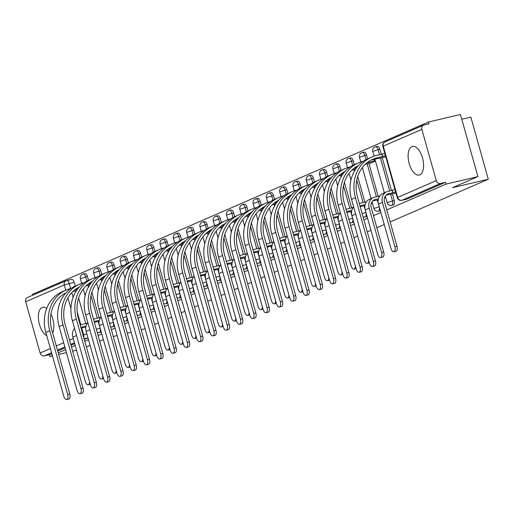 <?xml version="1.0" encoding="UTF-8"?>
<svg xmlns="http://www.w3.org/2000/svg" width="514" height="514" viewBox="0 0 514 514"><rect width="100%" height="100%" fill="white"/><g stroke="black" fill="none" stroke-linecap="round" stroke-linejoin="round"><path stroke-width="0.77" d="M411.881 146.612A14.72 7.157 -103.2 0 0 409.041 163.009A14.72 7.157 -103.2 0 0 419.225 175.062A14.72 7.157 -103.2 0 0 419.822 174.863A14.72 7.157 -103.2 0 0 422.662 158.473A14.72 7.157 -103.2 0 0 412.479 146.413A14.72 7.157 -103.2 0 0 411.881 146.612M46.697 308.426A14.72 7.157 -103.2 0 0 42.739 307.308A14.72 7.157 -103.2 0 0 42.135 307.507A14.72 7.157 -103.2 0 0 38.736 321.256A14.72 7.157 -103.2 0 0 46.742 335.591M393.268 204.964A3.771 1.838 -103.2 0 0 393.422 204.945A3.771 1.838 -103.2 0 0 393.576 204.893A3.771 1.838 -103.2 0 0 394.264 200.531L392.497 200.942A3.771 1.838 76.8 0 1 391.816 205.304A3.771 1.838 76.8 0 1 391.662 205.356L393.422 204.945M379.974 210.746A3.771 1.838 -103.2 0 0 380.135 210.727A3.771 1.838 -103.2 0 0 380.289 210.676A3.771 1.838 -103.2 0 0 380.354 210.644M366.681 216.535A3.771 1.838 -103.2 0 0 366.842 216.51A3.771 1.838 -103.2 0 0 366.996 216.458A3.771 1.838 -103.2 0 0 367.06 216.426M353.394 222.318A3.771 1.838 -103.2 0 0 353.555 222.292A3.771 1.838 -103.2 0 0 353.709 222.241A3.771 1.838 -103.2 0 0 353.773 222.209M340.101 228.1A3.771 1.838 -103.2 0 0 340.262 228.075A3.771 1.838 -103.2 0 0 340.416 228.023A3.771 1.838 -103.2 0 0 340.48 227.991M326.814 233.883A3.771 1.838 -103.2 0 0 326.975 233.857A3.771 1.838 -103.2 0 0 327.129 233.806A3.771 1.838 -103.2 0 0 327.193 233.78M313.521 239.665A3.771 1.838 -103.2 0 0 313.681 239.64A3.771 1.838 -103.2 0 0 313.836 239.588A3.771 1.838 -103.2 0 0 313.9 239.563M300.234 245.448A3.771 1.838 -103.2 0 0 300.394 245.429A3.771 1.838 -103.2 0 0 300.549 245.377A3.771 1.838 -103.2 0 0 300.613 245.345M286.94 251.23A3.771 1.838 -103.2 0 0 287.101 251.211A3.771 1.838 -103.2 0 0 287.255 251.16A3.771 1.838 -103.2 0 0 287.32 251.128M273.654 257.013A3.771 1.838 -103.2 0 0 273.814 256.994A3.771 1.838 -103.2 0 0 273.968 256.942A3.771 1.838 -103.2 0 0 274.033 256.91M260.36 262.795A3.771 1.838 -103.2 0 0 260.521 262.776A3.771 1.838 -103.2 0 0 260.675 262.725A3.771 1.838 -103.2 0 0 260.739 262.693M247.073 268.584A3.771 1.838 -103.2 0 0 247.234 268.559A3.771 1.838 -103.2 0 0 247.388 268.507A3.771 1.838 -103.2 0 0 247.446 268.475M233.78 274.367A3.771 1.838 -103.2 0 0 233.941 274.341A3.771 1.838 -103.2 0 0 234.095 274.29A3.771 1.838 -103.2 0 0 234.159 274.258M220.493 280.149A3.771 1.838 -103.2 0 0 220.654 280.124A3.771 1.838 -103.2 0 0 220.802 280.072A3.771 1.838 -103.2 0 0 220.866 280.046M207.2 285.932A3.771 1.838 -103.2 0 0 207.36 285.906A3.771 1.838 -103.2 0 0 207.515 285.855A3.771 1.838 -103.2 0 0 207.579 285.829M193.913 291.714A3.771 1.838 -103.2 0 0 194.067 291.695A3.771 1.838 -103.2 0 0 194.221 291.644A3.771 1.838 -103.2 0 0 194.286 291.611M180.62 297.497A3.771 1.838 -103.2 0 0 180.78 297.477A3.771 1.838 -103.2 0 0 180.934 297.426A3.771 1.838 -103.2 0 0 180.999 297.394M167.326 303.279A3.771 1.838 -103.2 0 0 167.487 303.26A3.771 1.838 -103.2 0 0 167.641 303.209A3.771 1.838 -103.2 0 0 167.705 303.176M154.039 309.062A3.771 1.838 -103.2 0 0 154.2 309.042A3.771 1.838 -103.2 0 0 154.354 308.991A3.771 1.838 -103.2 0 0 154.418 308.959M140.746 314.851A3.771 1.838 -103.2 0 0 140.907 314.825A3.771 1.838 -103.2 0 0 141.061 314.774A3.771 1.838 -103.2 0 0 141.125 314.741M127.459 320.633A3.771 1.838 -103.2 0 0 127.62 320.607A3.771 1.838 -103.2 0 0 127.774 320.556A3.771 1.838 -103.2 0 0 127.838 320.524M114.166 326.416A3.771 1.838 -103.2 0 0 114.326 326.39A3.771 1.838 -103.2 0 0 114.481 326.339A3.771 1.838 -103.2 0 0 114.545 326.313M100.879 332.198A3.771 1.838 -103.2 0 0 101.04 332.172A3.771 1.838 -103.2 0 0 101.194 332.121A3.771 1.838 -103.2 0 0 101.258 332.095M386.766 209.892L445.972 184.128L477.904 176.61L460.441 114.493L428.509 122.011L32.356 294.393L32.607 295.274M461.778 119.248L470.837 117.115L488.3 179.232L390.152 221.945M52.454 355.894L49.819 356.51L52.319 355.425M58.217 352.855L65.612 349.642M71.51 347.072L75.185 345.472M84.797 341.29L88.472 339.69M98.09 335.507L101.766 333.907M111.384 329.725L115.052 328.125M124.671 323.942L128.346 322.342M137.964 318.153L141.639 316.56M151.251 312.371L154.926 310.771M164.544 306.588L168.219 304.988M177.831 300.806L181.506 299.206M191.124 295.023L194.8 293.423M204.411 289.241L208.086 287.641M217.705 283.458L221.38 281.858M230.992 277.676L234.667 276.076M244.285 271.887L247.96 270.293M257.572 266.104L261.247 264.504M270.865 260.322L274.54 258.722M284.152 254.539L287.827 252.939M297.445 248.757L301.12 247.157M310.739 242.974L314.407 241.374M324.026 237.192L327.701 235.592M337.319 231.409L340.994 229.809M350.606 225.62L354.281 224.027M363.899 219.838L367.574 218.244M373.472 215.674L380.861 212.455M76.522 350.227L72.654 351.139M66.441 352.598L58.66 354.429M103.365 339.593L99.69 341.193M90.072 345.376L86.397 346.976M113.286 336.503L117.153 335.591M127.279 333.207L131.147 332.301M141.266 329.917L145.025 328.613M384.247 224.509L376.858 227.728M370.96 230.298L367.285 231.891M357.667 236.08L353.992 237.68M344.38 241.863L340.705 243.463M331.087 247.645L327.412 249.245M317.8 253.428L314.125 255.028M304.506 259.21L300.831 260.81M291.22 264.993L287.544 266.593M277.926 270.775L274.251 272.375M264.639 276.564L260.964 278.158M251.346 282.347L247.671 283.946M238.059 288.129L234.384 289.729M224.766 293.912L221.091 295.511M211.479 299.694L207.804 301.294M198.186 305.477L194.51 307.076M184.892 311.259L181.224 312.859M171.605 317.042L167.93 318.641M158.312 322.831L154.637 324.424M477.904 176.61L452.519 187.655L488.3 179.232M428.509 122.011L429.017 123.816L424.044 124.992A3.771 3.283 66.5 0 0 423.555 125.153A3.771 3.283 66.5 0 0 421.853 129.367L436.257 180.62A3.771 3.283 66.5 0 0 440.485 183.485L401.897 200.28A3.771 1.838 76.8 0 1 401.742 200.332A3.771 1.838 76.8 0 1 401.434 200.351M445.972 184.128L445.465 182.316L440.485 183.485M66.801 280.509L71.459 279.41A3.771 1.838 76.8 0 1 71.613 279.359A3.771 1.838 76.8 0 1 74.183 282.289L75.243 286.073M78.603 298.03L85.78 323.557M49.819 356.51L49.305 354.699L44.332 355.874A3.771 3.283 -113.5 0 1 40.105 353.002L25.7 301.757A3.771 3.283 -113.5 0 1 27.403 297.535L65.998 280.747A3.771 3.283 -113.5 0 1 66.486 280.58A3.771 1.838 76.8 0 1 66.64 280.528A3.771 1.838 76.8 0 1 69.204 283.465L70.624 288.508M52.634 332.976A14.72 7.157 -103.2 0 0 50.944 313.99M370.119 163.266L375.477 161.139M383.405 157.477L385.718 156.686M393.589 193.701L395.902 192.904M379.859 149.278L378.092 149.69A3.771 1.838 76.8 0 0 375.522 146.76L377.289 146.342A3.771 1.838 -103.2 0 1 379.859 149.278L381.279 154.322M382.243 157.753L391.456 190.54M392.42 193.977L394.264 200.531M366.566 155.061L364.805 155.472A3.771 1.838 76.8 0 0 362.235 152.542L364.002 152.125A3.771 1.838 -103.2 0 1 366.566 155.061L367.632 158.839M368.949 163.536L378.169 196.329M353.279 160.843L351.512 161.261A3.771 1.838 76.8 0 0 348.942 158.325L350.709 157.914A3.771 1.838 -103.2 0 1 353.279 160.843L354.339 164.621M357.699 176.578L364.876 202.111M339.985 166.626L338.225 167.044A3.771 1.838 76.8 0 0 335.655 164.107L337.422 163.696A3.771 1.838 -103.2 0 1 339.985 166.626L341.052 170.404M344.412 182.361L351.589 207.894M326.698 172.408L324.932 172.826A3.771 1.838 76.8 0 0 322.362 169.896L324.128 169.479A3.771 1.838 -103.2 0 1 326.698 172.408L327.759 176.193M331.119 188.143L338.296 213.676M313.405 178.191L311.645 178.609A3.771 1.838 76.8 0 0 309.075 175.679L310.835 175.261A3.771 1.838 -103.2 0 1 313.405 178.191L314.472 181.975M317.832 193.932L325.009 219.459M300.118 183.973L298.351 184.391A3.771 1.838 76.8 0 0 295.781 181.461L297.548 181.044A3.771 1.838 -103.2 0 1 300.118 183.973L301.178 187.758M304.539 199.715L311.715 225.241M286.825 189.762L285.058 190.174A3.771 1.838 76.8 0 0 282.494 187.244L284.255 186.826A3.771 1.838 -103.2 0 1 286.825 189.762L287.891 193.54M291.252 205.497L298.428 231.024M273.538 195.545L271.771 195.956A3.771 1.838 76.8 0 0 269.201 193.026L270.968 192.609A3.771 1.838 -103.2 0 1 273.538 195.545L274.598 199.323M277.958 211.28L285.135 236.806M260.245 201.327L258.478 201.739A3.771 1.838 76.8 0 0 255.914 198.809L257.675 198.391A3.771 1.838 -103.2 0 1 260.245 201.327L261.311 205.105M264.671 217.062L271.842 242.589M246.958 207.11L245.191 207.527A3.771 1.838 76.8 0 0 242.621 204.591L244.388 204.18A3.771 1.838 -103.2 0 1 246.958 207.11L248.018 210.888M251.378 222.845L258.555 248.378M233.664 212.892L231.898 213.31A3.771 1.838 76.8 0 0 229.334 210.374L231.094 209.963A3.771 1.838 -103.2 0 1 233.664 212.892L234.725 216.67M238.091 228.627L245.262 254.16M220.377 218.675L218.611 219.092A3.771 1.838 76.8 0 0 216.041 216.163L217.807 215.745A3.771 1.838 -103.2 0 1 220.377 218.675L221.438 222.459M224.798 234.41L231.975 259.943M207.084 224.457L205.317 224.875A3.771 1.838 76.8 0 0 202.747 221.945L204.514 221.528A3.771 1.838 -103.2 0 1 207.084 224.457L208.144 228.242M211.505 240.199L218.681 265.725M193.791 230.24L192.03 230.657A3.771 1.838 76.8 0 0 189.46 227.728L191.227 227.31A3.771 1.838 -103.2 0 1 193.791 230.24L194.857 234.024M198.218 245.981L205.394 271.508M180.504 236.029L178.737 236.44A3.771 1.838 76.8 0 0 176.167 233.51L177.934 233.093A3.771 1.838 -103.2 0 1 180.504 236.029L181.564 239.807M184.924 251.764L192.101 277.29M167.211 241.811L165.45 242.222A3.771 1.838 76.8 0 0 162.88 239.293L164.647 238.875A3.771 1.838 -103.2 0 1 167.211 241.811L168.277 245.589M171.637 257.546L178.814 283.073M153.924 247.594L152.157 248.005A3.771 1.838 76.8 0 0 149.587 245.075L151.354 244.658A3.771 1.838 -103.2 0 1 153.924 247.594L154.984 251.372M158.344 263.329L165.521 288.855M140.63 253.376L138.87 253.794A3.771 1.838 76.8 0 0 136.3 250.858L138.067 250.446A3.771 1.838 -103.2 0 1 140.63 253.376L141.697 257.154M145.057 269.111L152.234 294.644M127.343 259.159L125.577 259.576A3.771 1.838 76.8 0 0 123.007 256.64L124.773 256.229A3.771 1.838 -103.2 0 1 127.343 259.159L128.404 262.937M131.764 274.894L138.941 300.427M114.05 264.941L112.29 265.359A3.771 1.838 76.8 0 0 109.72 262.423L111.48 262.012A3.771 1.838 -103.2 0 1 114.05 264.941L115.117 268.726M118.477 280.676L125.654 306.209M100.763 270.724L98.996 271.141A3.771 1.838 76.8 0 0 96.426 268.212L98.193 267.794A3.771 1.838 -103.2 0 1 100.763 270.724L101.823 274.508M105.184 286.465L112.36 311.992M87.47 276.506L85.703 276.924A3.771 1.838 76.8 0 0 83.139 273.994L84.9 273.577A3.771 1.838 -103.2 0 1 87.47 276.506L88.537 280.291M91.897 292.248L99.073 317.774M371.198 203.653L372.367 203.146M384.491 197.871L385.661 197.363M445.465 182.316L406.87 199.111A3.771 1.838 76.8 0 1 406.715 199.162A3.771 1.838 76.8 0 1 406.555 199.181M84.29 339.478L87.9 337.91A3.771 1.838 -103.2 0 0 87.965 337.878M49.305 354.699L51.811 353.613M57.709 351.043L65.098 347.83M71.003 345.26L74.678 343.66M74.549 328.388A9.528 8.295 66.5 0 0 72.84 337.139L85.285 381.414A4.337 2.114 -103.2 0 0 88.241 384.787A4.337 2.114 -103.2 0 0 89.526 381.651M81.051 327.964L85.819 327.206M86.712 324.276L86.468 323.396L82.291 324.379A9.528 8.295 66.5 0 0 81.064 324.79A9.528 8.295 66.5 0 0 80.274 325.189M86.468 323.396L87.528 322.985M80.968 327.656A7.074 6.155 -113.5 0 1 82.041 327.039A7.074 6.155 -113.5 0 1 82.953 326.731L86.056 326.004M71.08 288.399L70.906 288.444A36.417 31.695 66.5 0 0 66.203 290.005L62.284 291.708A36.417 31.695 66.5 0 0 45.842 332.391L63.762 396.14A4.337 2.114 -103.2 0 0 66.717 399.506A4.337 2.114 -103.2 0 0 67.681 394.431L69.769 393.942A4.337 2.114 76.8 0 1 68.805 399.018L66.717 399.506M77.383 289.35L76.946 289.53L76.663 288.521M74.485 290.108L76.946 289.53M72.821 291.586L76.361 290.815M66.203 290.005A36.417 31.695 66.5 0 0 49.762 330.682L67.681 394.431M69.769 393.942L51.85 330.194A33.963 29.561 -113.5 0 1 66.017 292.794M65.259 293.186A33.963 29.561 -113.5 0 1 65.831 292.999M87.843 322.606A9.528 8.295 66.5 0 0 86.134 331.357L98.579 375.631A4.337 2.114 -103.2 0 0 101.534 379.004A4.337 2.114 -103.2 0 0 102.813 375.869M94.345 322.182L99.106 321.423M100.005 318.494L99.755 317.613L95.585 318.596A9.528 8.295 66.5 0 0 94.351 319.001A9.528 8.295 66.5 0 0 93.567 319.406M99.755 317.613L100.821 317.202M94.261 321.873A7.074 6.155 -113.5 0 1 95.334 321.256A7.074 6.155 -113.5 0 1 96.246 320.948L99.343 320.222M101.136 316.823A9.528 8.295 66.5 0 0 99.42 325.568L111.866 369.849A4.337 2.114 -103.2 0 0 114.821 373.222A4.337 2.114 -103.2 0 0 116.106 370.086M107.638 316.399L112.399 315.641M113.292 312.711L113.048 311.831L108.872 312.814A9.528 8.295 66.5 0 0 107.644 313.219A9.528 8.295 66.5 0 0 106.854 313.624M113.048 311.831L114.108 311.42M107.548 316.091A7.074 6.155 -113.5 0 1 108.621 315.467A7.074 6.155 -113.5 0 1 109.533 315.166L112.637 314.439M84.373 282.616L84.2 282.661A36.417 31.695 66.5 0 0 79.497 284.223L75.577 285.925A36.417 31.695 66.5 0 0 59.136 326.608L77.055 390.351A4.337 2.114 -103.2 0 0 80.004 393.724A4.337 2.114 -103.2 0 0 80.974 388.648L83.056 388.16A4.337 2.114 76.8 0 1 82.092 393.236L80.004 393.724M90.676 283.567L90.239 283.747L89.95 282.739M87.778 284.326L90.239 283.747M86.108 285.797L89.648 285.032M79.497 284.223A36.417 31.695 66.5 0 0 63.055 324.899L80.974 388.648M83.056 388.16L65.137 324.411A33.963 29.561 -113.5 0 1 79.304 287.011M78.546 287.403A33.963 29.561 -113.5 0 1 79.124 287.217M97.66 276.834L97.487 276.873A36.417 31.695 66.5 0 0 92.783 278.44L88.864 280.143A36.417 31.695 66.5 0 0 72.423 320.82L90.342 384.568A4.337 2.114 -103.2 0 0 93.297 387.941A4.337 2.114 -103.2 0 0 94.261 382.866L96.349 382.371A4.337 2.114 76.8 0 1 95.386 387.453L93.297 387.941M103.963 277.778L103.526 277.965L103.243 276.956M101.072 278.543L103.526 277.965M99.401 280.014L102.941 279.25M92.783 278.44A36.417 31.695 66.5 0 0 76.342 319.117L94.261 382.866M96.349 382.371L78.43 318.629A33.963 29.561 -113.5 0 1 92.597 281.229M91.839 281.621A33.963 29.561 -113.5 0 1 92.411 281.434M114.423 311.041A9.528 8.295 66.5 0 0 112.714 319.785L125.159 364.066A4.337 2.114 -103.2 0 0 128.114 367.439A4.337 2.114 -103.2 0 0 129.393 364.297M120.925 310.61L125.686 309.858M126.585 306.929L126.335 306.048L122.165 307.031A9.528 8.295 66.5 0 0 120.931 307.436A9.528 8.295 66.5 0 0 120.147 307.841M126.335 306.048L127.401 305.637M120.841 310.308A7.074 6.155 -113.5 0 1 121.914 309.685A7.074 6.155 -113.5 0 1 122.827 309.383L125.924 308.651M127.716 305.258A9.528 8.295 66.5 0 0 126.001 314.003L138.446 358.284A4.337 2.114 -103.2 0 0 141.401 361.657A4.337 2.114 -103.2 0 0 142.686 358.515M134.218 304.828L138.979 304.076M139.872 301.146L139.628 300.266L135.452 301.243A9.528 8.295 66.5 0 0 134.225 301.654A9.528 8.295 66.5 0 0 133.434 302.059M139.628 300.266L140.688 299.855M134.128 304.526A7.074 6.155 -113.5 0 1 135.201 303.902A7.074 6.155 -113.5 0 1 136.114 303.601L139.217 302.868M141.003 299.476A9.528 8.295 66.5 0 0 139.294 308.22L151.739 352.501A4.337 2.114 -103.2 0 0 154.695 355.874A4.337 2.114 -103.2 0 0 155.973 352.732M147.505 299.045L152.266 298.293M153.166 295.364L152.915 294.477L148.745 295.46A9.528 8.295 66.5 0 0 147.512 295.871A9.528 8.295 66.5 0 0 146.728 296.27M152.915 294.477L153.982 294.072M147.422 298.743A7.074 6.155 -113.5 0 1 148.495 298.12A7.074 6.155 -113.5 0 1 149.407 297.818L152.504 297.086M110.953 271.051L110.78 271.09A36.417 31.695 66.5 0 0 106.077 272.651L102.157 274.36A36.417 31.695 66.5 0 0 85.716 315.037L103.635 378.786A4.337 2.114 -103.2 0 0 106.591 382.159A4.337 2.114 -103.2 0 0 107.554 377.083L109.636 376.589A4.337 2.114 76.8 0 1 108.672 381.671L106.591 382.159M117.256 271.996L116.819 272.182L116.537 271.174M114.359 272.761L116.819 272.182M112.688 274.232L116.235 273.467M106.077 272.651A36.417 31.695 66.5 0 0 89.635 313.334L107.554 377.083M109.636 376.589L91.723 312.846A33.963 29.561 -113.5 0 1 105.884 275.446M105.132 275.838A33.963 29.561 -113.5 0 1 105.704 275.652M124.24 265.269L124.067 265.308A36.417 31.695 66.5 0 0 119.364 266.869L115.444 268.578A36.417 31.695 66.5 0 0 99.003 309.255L116.922 373.003A4.337 2.114 -103.2 0 0 119.878 376.376A4.337 2.114 -103.2 0 0 120.841 371.301L122.93 370.806A4.337 2.114 76.8 0 1 121.966 375.882L119.878 376.376M130.543 266.213L130.106 266.4L129.824 265.391M127.652 266.978L130.106 266.4M125.981 268.449L129.522 267.685M119.364 266.869A36.417 31.695 66.5 0 0 102.922 307.552L120.841 371.301M122.93 370.806L105.01 307.057A33.963 29.561 -113.5 0 1 119.177 269.664M118.419 270.056A33.963 29.561 -113.5 0 1 118.991 269.869M137.534 259.486L137.36 259.525A36.417 31.695 66.5 0 0 132.657 261.086L128.738 262.795A36.417 31.695 66.5 0 0 112.296 303.472L130.215 367.221A4.337 2.114 -103.2 0 0 133.171 370.594A4.337 2.114 -103.2 0 0 134.135 365.518L136.216 365.024A4.337 2.114 76.8 0 1 135.253 370.099L133.171 370.594M143.836 260.431L143.4 260.617L143.117 259.609M140.939 261.196L143.4 260.617M139.268 262.667L142.815 261.902M132.657 261.086A36.417 31.695 66.5 0 0 116.215 301.769L134.135 365.518M136.216 365.024L118.304 301.275A33.963 29.561 -113.5 0 1 132.464 263.881M131.713 264.273A33.963 29.561 -113.5 0 1 132.284 264.087M154.296 293.693A9.528 8.295 66.5 0 0 152.581 302.438L165.033 346.719A4.337 2.114 -103.2 0 0 167.982 350.085A4.337 2.114 -103.2 0 0 169.267 346.95M160.798 293.263L165.559 292.511M166.452 289.575L166.208 288.695L162.032 289.678A9.528 8.295 66.5 0 0 160.805 290.089A9.528 8.295 66.5 0 0 160.015 290.487M166.208 288.695L167.268 288.283M160.709 292.961A7.074 6.155 -113.5 0 1 161.781 292.337A7.074 6.155 -113.5 0 1 162.694 292.036L165.797 291.303M150.82 253.704L150.653 253.743A36.417 31.695 66.5 0 0 145.944 255.304L142.025 257.006A36.417 31.695 66.5 0 0 125.583 297.69L143.502 361.438A4.337 2.114 -103.2 0 0 146.458 364.811A4.337 2.114 -103.2 0 0 147.422 359.729L149.51 359.241A4.337 2.114 76.8 0 1 148.546 364.317L146.458 364.811M157.123 254.648L156.686 254.828L156.404 253.826M154.232 255.407L156.686 254.828M152.562 256.884L156.102 256.12M145.944 255.304A36.417 31.695 66.5 0 0 129.502 295.987L147.422 359.729M149.51 359.241L131.59 295.492A33.963 29.561 -113.5 0 1 145.758 258.099M144.999 258.491A33.963 29.561 -113.5 0 1 145.571 258.298M167.583 287.904A9.528 8.295 66.5 0 0 165.874 296.655L178.319 340.936A4.337 2.114 -103.2 0 0 181.275 344.303A4.337 2.114 -103.2 0 0 182.554 341.167M174.085 287.48L178.846 286.722M179.746 283.792L179.495 282.912L175.325 283.895A9.528 8.295 66.5 0 0 174.092 284.306A9.528 8.295 66.5 0 0 173.308 284.705M179.495 282.912L180.562 282.501M174.002 287.178A7.074 6.155 -113.5 0 1 175.075 286.555A7.074 6.155 -113.5 0 1 175.987 286.253L179.09 285.521M164.114 247.915L163.94 247.96A36.417 31.695 66.5 0 0 159.237 249.521L155.318 251.224A36.417 31.695 66.5 0 0 138.876 291.907L156.796 355.656A4.337 2.114 -103.2 0 0 159.751 359.023A4.337 2.114 -103.2 0 0 160.715 353.947L162.803 353.459A4.337 2.114 76.8 0 1 161.833 358.534L159.751 359.023M170.417 248.866L169.98 249.046L169.697 248.044M167.519 249.624L169.98 249.046M165.849 251.102L169.395 250.337M159.237 249.521A36.417 31.695 66.5 0 0 142.796 290.198L160.715 353.947M162.803 353.459L144.884 289.71A33.963 29.561 -113.5 0 1 159.044 252.316M158.293 252.702A33.963 29.561 -113.5 0 1 158.865 252.515M180.877 282.122A9.528 8.295 66.5 0 0 179.161 290.873L191.613 335.147A4.337 2.114 -103.2 0 0 194.562 338.52A4.337 2.114 -103.2 0 0 195.847 335.385M187.379 281.698L192.14 280.94M193.033 278.01L192.789 277.13L188.619 278.113A9.528 8.295 66.5 0 0 187.385 278.524A9.528 8.295 66.5 0 0 186.595 278.922M192.789 277.13L193.855 276.718M187.289 281.389A7.074 6.155 -113.5 0 1 188.362 280.772A7.074 6.155 -113.5 0 1 189.28 280.464L192.377 279.738M177.401 242.133L177.234 242.178A36.417 31.695 66.5 0 0 172.524 243.739L168.605 245.441A36.417 31.695 66.5 0 0 152.17 286.125L170.083 349.873A4.337 2.114 -103.2 0 0 173.038 353.24A4.337 2.114 -103.2 0 0 174.002 348.164L176.09 347.676A4.337 2.114 76.8 0 1 175.126 352.752L173.038 353.24M183.71 243.083L183.267 243.263L182.984 242.255M180.812 243.842L183.267 243.263M179.142 245.319L182.682 244.548M172.524 243.739A36.417 31.695 66.5 0 0 156.089 284.415L174.002 348.164M176.09 347.676L158.171 283.927A33.963 29.561 -113.5 0 1 172.338 246.527M171.58 246.919A33.963 29.561 -113.5 0 1 172.151 246.733M194.163 276.339A9.528 8.295 66.5 0 0 192.454 285.09L204.9 329.365A4.337 2.114 -103.2 0 0 207.855 332.738A4.337 2.114 -103.2 0 0 209.134 329.602M200.666 275.915L205.433 275.157M206.326 272.227L206.075 271.347L201.906 272.33A9.528 8.295 66.5 0 0 200.672 272.735A9.528 8.295 66.5 0 0 199.888 273.14M206.075 271.347L207.142 270.936M200.582 275.607A7.074 6.155 -113.5 0 1 201.655 274.99A7.074 6.155 -113.5 0 1 202.567 274.682L205.671 273.956M190.694 236.35L190.521 236.395A36.417 31.695 66.5 0 0 185.817 237.956L181.898 239.659A36.417 31.695 66.5 0 0 165.457 280.342L183.376 344.084A4.337 2.114 -103.2 0 0 186.331 347.458A4.337 2.114 -103.2 0 0 187.295 342.382L189.383 341.894A4.337 2.114 76.8 0 1 188.413 346.969L186.331 347.458M196.997 237.301L196.56 237.481L196.277 236.472M194.099 238.059L196.56 237.481M192.429 239.53L195.975 238.766M185.817 237.956A36.417 31.695 66.5 0 0 169.376 278.633L187.295 342.382M189.383 341.894L171.464 278.145A33.963 29.561 -113.5 0 1 185.625 240.745M184.873 241.137A33.963 29.561 -113.5 0 1 185.445 240.95M207.457 270.557A9.528 8.295 66.5 0 0 205.741 279.301L218.193 323.582A4.337 2.114 -103.2 0 0 221.142 326.955A4.337 2.114 -103.2 0 0 222.427 323.82M213.959 270.133L218.72 269.375M219.613 266.445L219.369 265.565L215.199 266.548A9.528 8.295 66.5 0 0 213.965 266.952A9.528 8.295 66.5 0 0 213.175 267.357M219.369 265.565L220.435 265.153M213.869 269.824A7.074 6.155 -113.5 0 1 214.942 269.201A7.074 6.155 -113.5 0 1 215.861 268.899L218.958 268.173M203.981 230.568L203.814 230.606A36.417 31.695 66.5 0 0 199.104 232.174L195.185 233.876A36.417 31.695 66.5 0 0 178.75 274.553L196.669 338.302A4.337 2.114 -103.2 0 0 199.618 341.675A4.337 2.114 -103.2 0 0 200.582 336.599L202.67 336.111A4.337 2.114 76.8 0 1 201.706 341.187L199.618 341.675M210.29 231.512L209.847 231.698L209.564 230.69M207.393 232.277L209.847 231.698M205.722 233.748L209.262 232.983M199.104 232.174A36.417 31.695 66.5 0 0 182.669 272.85L200.582 336.599M202.67 336.111L184.751 272.362A33.963 29.561 -113.5 0 1 198.918 234.962M198.16 235.354A33.963 29.561 -113.5 0 1 198.732 235.168M220.744 264.774A9.528 8.295 66.5 0 0 219.035 273.519L231.48 317.8A4.337 2.114 -103.2 0 0 234.435 321.173A4.337 2.114 -103.2 0 0 235.714 318.031M227.246 264.35L232.013 263.592M232.906 260.662L232.656 259.782L228.486 260.765A9.528 8.295 66.5 0 0 227.259 261.17A9.528 8.295 66.5 0 0 226.468 261.575M232.656 259.782L233.722 259.371M227.162 264.042A7.074 6.155 -113.5 0 1 228.235 263.419A7.074 6.155 -113.5 0 1 229.148 263.117L232.251 262.384M217.274 224.785L217.101 224.824A36.417 31.695 66.5 0 0 212.398 226.385L208.478 228.094A36.417 31.695 66.5 0 0 192.037 268.771L209.956 332.519A4.337 2.114 -103.2 0 0 212.912 335.893A4.337 2.114 -103.2 0 0 213.875 330.817L215.964 330.322A4.337 2.114 76.8 0 1 214.993 335.404L212.912 335.893M223.577 225.73L223.14 225.916L222.858 224.907M220.679 226.494L223.14 225.916M219.009 227.965L222.556 227.201M212.398 226.385A36.417 31.695 66.5 0 0 195.956 267.068L213.875 330.817M215.964 330.322L198.044 266.58A33.963 29.561 -113.5 0 1 212.211 229.18M211.453 229.572A33.963 29.561 -113.5 0 1 212.025 229.385M234.037 258.992A9.528 8.295 66.5 0 0 232.328 267.736L244.773 312.017A4.337 2.114 -103.2 0 0 247.722 315.39A4.337 2.114 -103.2 0 0 249.007 312.249M240.539 258.561L245.3 257.81M246.2 254.88L245.949 254L241.779 254.976A9.528 8.295 66.5 0 0 240.546 255.387A9.528 8.295 66.5 0 0 239.762 255.792M245.949 254L247.016 253.588M240.456 258.259A7.074 6.155 -113.5 0 1 241.522 257.636A7.074 6.155 -113.5 0 1 242.441 257.334L245.538 256.602M230.568 219.003L230.394 219.041A36.417 31.695 66.5 0 0 225.685 220.602L221.765 222.311A36.417 31.695 66.5 0 0 205.33 262.988L223.249 326.737A4.337 2.114 -103.2 0 0 226.199 330.11A4.337 2.114 -103.2 0 0 227.169 325.034L229.25 324.54A4.337 2.114 76.8 0 1 228.287 329.615L226.199 330.11M236.87 219.947L236.427 220.133L236.144 219.125M233.973 220.712L236.427 220.133M232.302 222.183L235.842 221.418M225.685 220.602A36.417 31.695 66.5 0 0 209.249 261.285L227.169 325.034M229.25 324.54L211.331 260.791A33.963 29.561 -113.5 0 1 225.498 223.397M224.74 223.789A33.963 29.561 -113.5 0 1 225.312 223.603M247.324 253.209A9.528 8.295 66.5 0 0 245.615 261.954L258.06 306.235A4.337 2.114 -103.2 0 0 261.016 309.608A4.337 2.114 -103.2 0 0 262.294 306.466M253.826 252.779L258.593 252.027M259.486 249.097L259.242 248.217L255.066 249.194A9.528 8.295 66.5 0 0 253.839 249.605A9.528 8.295 66.5 0 0 253.049 250.003M259.242 248.217L260.302 247.806M253.743 252.477A7.074 6.155 -113.5 0 1 254.815 251.854A7.074 6.155 -113.5 0 1 255.728 251.552L258.831 250.819M243.854 213.22L243.681 213.259A36.417 31.695 66.5 0 0 238.978 214.82L235.059 216.529A36.417 31.695 66.5 0 0 218.617 257.206L236.536 320.954A4.337 2.114 -103.2 0 0 239.492 324.328A4.337 2.114 -103.2 0 0 240.456 319.252L242.544 318.757A4.337 2.114 76.8 0 1 241.58 323.833L239.492 324.328M250.157 214.165L249.72 214.351L249.438 213.342M247.26 214.929L249.72 214.351M245.596 216.4L249.136 215.636M238.978 214.82A36.417 31.695 66.5 0 0 222.536 255.503L240.456 319.252M242.544 318.757L224.624 255.008A33.963 29.561 -113.5 0 1 238.792 217.615M238.033 218.007A33.963 29.561 -113.5 0 1 238.605 217.82M260.617 247.427A9.528 8.295 66.5 0 0 258.908 256.171L271.353 300.452A4.337 2.114 -103.2 0 0 274.309 303.819A4.337 2.114 -103.2 0 0 275.588 300.684M267.119 246.996L271.88 246.245M272.78 243.315L272.529 242.428L268.359 243.411A9.528 8.295 66.5 0 0 267.126 243.822A9.528 8.295 66.5 0 0 266.342 244.221M272.529 242.428L273.596 242.017M267.036 246.694A7.074 6.155 -113.5 0 1 268.102 246.071A7.074 6.155 -113.5 0 1 269.021 245.769L272.118 245.037M257.148 207.438L256.974 207.476A36.417 31.695 66.5 0 0 252.265 209.037L248.352 210.746A36.417 31.695 66.5 0 0 231.91 251.423L249.83 315.172A4.337 2.114 -103.2 0 0 252.779 318.545A4.337 2.114 -103.2 0 0 253.749 313.463L255.831 312.975A4.337 2.114 76.8 0 1 254.867 318.05L252.779 318.545M263.451 208.382L263.007 208.562L262.725 207.56M260.553 209.14L263.007 208.562M258.883 210.618L262.423 209.853M252.265 209.037A36.417 31.695 66.5 0 0 235.83 249.72L253.749 313.463M255.831 312.975L237.911 249.226A33.963 29.561 -113.5 0 1 252.078 211.832M251.32 212.224A33.963 29.561 -113.5 0 1 251.892 212.031M273.904 241.638A9.528 8.295 66.5 0 0 272.195 250.389L284.64 294.67A4.337 2.114 -103.2 0 0 287.596 298.036A4.337 2.114 -103.2 0 0 288.881 294.901M280.406 241.214L285.174 240.456M286.067 237.526L285.823 236.646L281.646 237.629A9.528 8.295 66.5 0 0 280.419 238.04A9.528 8.295 66.5 0 0 279.629 238.438M285.823 236.646L286.883 236.234M280.323 240.912A7.074 6.155 -113.5 0 1 281.396 240.289A7.074 6.155 -113.5 0 1 282.308 239.987L285.411 239.254M270.435 201.649L270.261 201.694A36.417 31.695 66.5 0 0 265.558 203.255L261.639 204.957A36.417 31.695 66.5 0 0 245.197 245.641L263.117 309.389A4.337 2.114 -103.2 0 0 266.072 312.756A4.337 2.114 -103.2 0 0 267.036 307.68L269.124 307.192A4.337 2.114 76.8 0 1 268.16 312.268L266.072 312.756M276.738 202.6L276.301 202.779L276.018 201.777M273.84 203.358L276.301 202.779M272.176 204.835L275.716 204.071M265.558 203.255A36.417 31.695 66.5 0 0 249.117 243.932L267.036 307.68M269.124 307.192L251.205 243.443A33.963 29.561 -113.5 0 1 265.372 206.05M264.614 206.435A33.963 29.561 -113.5 0 1 265.185 206.249M287.197 235.855A9.528 8.295 66.5 0 0 285.488 244.606L297.934 288.881A4.337 2.114 -103.2 0 0 300.889 292.254A4.337 2.114 -103.2 0 0 302.168 289.119M293.7 235.431L298.461 234.673M299.36 231.743L299.109 230.863L294.94 231.846A9.528 8.295 66.5 0 0 293.706 232.257A9.528 8.295 66.5 0 0 292.922 232.656M299.109 230.863L300.176 230.452M293.616 235.123A7.074 6.155 -113.5 0 1 294.683 234.506A7.074 6.155 -113.5 0 1 295.601 234.198L298.698 233.472M283.728 195.866L283.555 195.911A36.417 31.695 66.5 0 0 278.851 197.472L274.932 199.175A36.417 31.695 66.5 0 0 258.491 239.858L276.41 303.607A4.337 2.114 -103.2 0 0 279.359 306.974A4.337 2.114 -103.2 0 0 280.329 301.898L282.411 301.41A4.337 2.114 76.8 0 1 281.447 306.485L279.359 306.974M290.031 196.817L289.594 196.997L289.305 195.988M287.133 197.575L289.594 196.997M285.463 199.053L289.003 198.282M278.851 197.472A36.417 31.695 66.5 0 0 262.41 238.149L280.329 301.898M282.411 301.41L264.492 237.661A33.963 29.561 -113.5 0 1 278.659 200.261M277.901 200.653A33.963 29.561 -113.5 0 1 278.472 200.466M300.491 230.073A9.528 8.295 66.5 0 0 298.775 238.824L311.221 283.098A4.337 2.114 -103.2 0 0 314.176 286.471A4.337 2.114 -103.2 0 0 315.461 283.336M306.993 229.649L311.754 228.891M312.647 225.961L312.403 225.081L308.227 226.064A9.528 8.295 66.5 0 0 306.999 226.468A9.528 8.295 66.5 0 0 306.209 226.873M312.403 225.081L313.463 224.669M306.903 229.34A7.074 6.155 -113.5 0 1 307.976 228.724A7.074 6.155 -113.5 0 1 308.888 228.415L311.992 227.689M297.015 190.084L296.841 190.129A36.417 31.695 66.5 0 0 292.138 191.69L288.219 193.392A36.417 31.695 66.5 0 0 271.777 234.076L289.697 297.818A4.337 2.114 -103.2 0 0 292.652 301.191A4.337 2.114 -103.2 0 0 293.616 296.115L295.704 295.627A4.337 2.114 76.8 0 1 294.74 300.703L292.652 301.191M303.318 191.035L302.881 191.214L302.598 190.206M300.427 191.793L302.881 191.214M298.756 193.264L302.296 192.499M292.138 191.69A36.417 31.695 66.5 0 0 275.697 232.367L293.616 296.115M295.704 295.627L277.785 231.878A33.963 29.561 -113.5 0 1 291.952 194.478M291.194 194.87A33.963 29.561 -113.5 0 1 291.766 194.684M313.778 224.29A9.528 8.295 66.5 0 0 312.069 233.035L324.514 277.316A4.337 2.114 -103.2 0 0 327.469 280.689A4.337 2.114 -103.2 0 0 328.748 277.554M320.28 223.866L325.041 223.108M325.94 220.178L325.69 219.298L321.52 220.281A9.528 8.295 66.5 0 0 320.286 220.686A9.528 8.295 66.5 0 0 319.502 221.091M325.69 219.298L326.756 218.887M320.196 223.558A7.074 6.155 -113.5 0 1 321.269 222.935A7.074 6.155 -113.5 0 1 322.182 222.633L325.278 221.907M310.308 184.301L310.135 184.34A36.417 31.695 66.5 0 0 305.432 185.907L301.512 187.61A36.417 31.695 66.5 0 0 285.071 228.287L302.99 292.036A4.337 2.114 -103.2 0 0 305.946 295.409A4.337 2.114 -103.2 0 0 306.909 290.333L308.991 289.845A4.337 2.114 76.8 0 1 308.027 294.92L305.946 295.409M316.611 185.246L316.174 185.432L315.892 184.423M313.713 186.01L316.174 185.432M312.043 187.481L315.59 186.717M305.432 185.907A36.417 31.695 66.5 0 0 288.99 226.584L306.909 290.333M308.991 289.845L291.078 226.096A33.963 29.561 -113.5 0 1 305.239 188.696M304.481 189.088A33.963 29.561 -113.5 0 1 305.059 188.901M327.071 218.508A9.528 8.295 66.5 0 0 325.356 227.252L337.801 271.533A4.337 2.114 -103.2 0 0 340.756 274.906A4.337 2.114 -103.2 0 0 342.041 271.765M333.573 218.084L338.334 217.326M339.227 214.396L338.983 213.516L334.807 214.499A9.528 8.295 66.5 0 0 333.58 214.903A9.528 8.295 66.5 0 0 332.789 215.308M338.983 213.516L340.043 213.104M333.483 217.775A7.074 6.155 -113.5 0 1 334.556 217.152A7.074 6.155 -113.5 0 1 335.469 216.85L338.572 216.118M323.595 178.519L323.422 178.557A36.417 31.695 66.5 0 0 318.719 180.118L314.799 181.827A36.417 31.695 66.5 0 0 298.358 222.504L316.277 286.253A4.337 2.114 -103.2 0 0 319.233 289.626A4.337 2.114 -103.2 0 0 320.196 284.55L322.284 284.056A4.337 2.114 76.8 0 1 321.321 289.138L319.233 289.626M329.898 179.463L329.461 179.649L329.178 178.641M327.007 180.228L329.461 179.649M325.336 181.699L328.876 180.934M318.719 180.118A36.417 31.695 66.5 0 0 302.277 220.802L320.196 284.55M322.284 284.056L304.365 220.313A33.963 29.561 -113.5 0 1 318.532 182.913M317.774 183.305A33.963 29.561 -113.5 0 1 318.346 183.119M340.358 212.725A9.528 8.295 66.5 0 0 338.649 221.47L351.094 265.751A4.337 2.114 -103.2 0 0 354.05 269.124A4.337 2.114 -103.2 0 0 355.328 265.982M346.86 212.295L351.621 211.543M352.52 208.613L352.27 207.733L348.1 208.71A9.528 8.295 66.5 0 0 346.866 209.121A9.528 8.295 66.5 0 0 346.083 209.526M352.27 207.733L353.336 207.322M346.777 211.993A7.074 6.155 -113.5 0 1 347.849 211.37A7.074 6.155 -113.5 0 1 348.762 211.068L351.859 210.335M336.888 172.736L336.715 172.775A36.417 31.695 66.5 0 0 332.012 174.336L328.093 176.045A36.417 31.695 66.5 0 0 311.651 216.722L329.57 280.471A4.337 2.114 -103.2 0 0 332.526 283.844A4.337 2.114 -103.2 0 0 333.49 278.768L335.571 278.273A4.337 2.114 76.8 0 1 334.608 283.349L332.526 283.844M343.191 173.681L342.754 173.867L342.472 172.858M340.294 174.445L342.754 173.867M338.623 175.916L342.17 175.152M332.012 174.336A36.417 31.695 66.5 0 0 315.57 215.019L333.49 278.768M335.571 278.273L317.658 214.524A33.963 29.561 -113.5 0 1 331.819 177.131M331.067 177.523A33.963 29.561 -113.5 0 1 331.639 177.336M353.651 206.943A9.528 8.295 66.5 0 0 351.936 215.687L364.387 259.968A4.337 2.114 -103.2 0 0 367.337 263.341A4.337 2.114 -103.2 0 0 368.622 260.2M360.153 206.512L364.914 205.761M365.807 202.831L365.563 201.951L361.387 202.927A9.528 8.295 66.5 0 0 360.16 203.338A9.528 8.295 66.5 0 0 359.37 203.737M365.563 201.951L366.623 201.539M372.2 202.529L371.558 202.683M360.063 206.21A7.074 6.155 -113.5 0 1 361.136 205.587A7.074 6.155 -113.5 0 1 362.049 205.285L365.152 204.553M350.175 166.954L350.008 166.992A36.417 31.695 66.5 0 0 345.299 168.553L341.38 170.262A36.417 31.695 66.5 0 0 324.938 210.939L342.857 274.688A4.337 2.114 -103.2 0 0 345.813 278.061A4.337 2.114 -103.2 0 0 346.777 272.985L348.865 272.491A4.337 2.114 76.8 0 1 347.901 277.566L345.813 278.061M356.478 167.898L356.041 168.084L355.759 167.076M353.587 168.663L356.041 168.084M351.917 170.134L355.457 169.369M345.299 168.553A36.417 31.695 66.5 0 0 328.857 209.237L346.777 272.985M348.865 272.491L330.945 208.742A33.963 29.561 -113.5 0 1 345.112 171.348M344.354 171.74A33.963 29.561 -113.5 0 1 344.926 171.554M379.101 197.048L378.85 196.162L374.68 197.145A9.528 8.295 66.5 0 0 373.447 197.556L369.527 199.259A9.528 8.295 66.5 0 0 365.229 209.905L377.674 254.186A4.337 2.114 -103.2 0 0 380.63 257.553A4.337 2.114 -103.2 0 0 381.594 252.477L383.682 251.988A4.337 2.114 76.8 0 1 382.712 257.064L380.63 257.553M372.83 200.878L378.201 199.978M378.85 196.162L379.917 195.75M385.487 196.746L384.845 196.901M383.682 251.988L371.236 207.707A7.074 6.155 -113.5 0 1 374.43 199.805A7.074 6.155 -113.5 0 1 375.342 199.503L378.445 198.77M373.447 197.556A9.528 8.295 66.5 0 0 369.148 208.202L381.594 252.477M363.469 161.171L363.295 161.21A36.417 31.695 66.5 0 0 358.592 162.771L354.673 164.48A36.417 31.695 66.5 0 0 338.231 205.157L356.151 268.906A4.337 2.114 -103.2 0 0 359.106 272.279A4.337 2.114 -103.2 0 0 360.07 267.196L362.158 266.708A4.337 2.114 76.8 0 1 361.188 271.784L359.106 272.279M375.304 160.529L369.335 162.295L369.052 161.293M366.874 162.874L369.335 162.295M365.203 164.351L371.179 163.015M358.592 162.771A36.417 31.695 66.5 0 0 342.151 203.454L360.07 267.196M362.158 266.708L344.239 202.959A33.963 29.561 -113.5 0 1 358.399 165.566M357.648 165.958A33.963 29.561 -113.5 0 1 358.219 165.765M395.587 191.78L392.805 192.737L392.143 190.379L387.974 191.362A9.528 8.295 66.5 0 0 386.74 191.773L382.821 193.476A9.528 8.295 66.5 0 0 378.516 204.122L390.968 248.403A4.337 2.114 -103.2 0 0 393.917 251.77A4.337 2.114 -103.2 0 0 394.887 246.694L396.969 246.206A4.337 2.114 76.8 0 1 396.005 251.282L393.917 251.77M386.117 195.095L394.649 193.45M392.143 190.379L394.925 189.428M396.969 246.206L384.523 201.925A7.074 6.155 -113.5 0 1 387.717 194.022A7.074 6.155 -113.5 0 1 388.635 193.72L392.805 192.737M386.74 191.773A9.528 8.295 66.5 0 0 382.435 202.413L394.887 246.694M385.404 155.562L382.622 156.513L381.96 154.161L376.589 155.427A36.417 31.695 66.5 0 0 371.879 156.988L367.96 158.691A36.417 31.695 66.5 0 0 351.525 199.374L369.438 263.123A4.337 2.114 -103.2 0 0 372.393 266.49A4.337 2.114 -103.2 0 0 373.357 261.414L375.445 260.926A4.337 2.114 76.8 0 1 374.481 266.001L372.393 266.49M370.935 160.169A33.963 29.561 -113.5 0 1 373.331 159.488L384.472 157.226M375.445 260.926L357.526 197.177A33.963 29.561 -113.5 0 1 372.862 159.237A33.963 29.561 -113.5 0 1 377.25 157.779L382.622 156.513M381.96 154.161L384.742 153.211M371.879 156.988A36.417 31.695 66.5 0 0 355.444 197.665L373.357 261.414M377.366 200.171L379.21 206.724A3.771 1.838 76.8 0 1 378.522 211.093A3.771 1.838 76.8 0 1 378.368 211.145L380.135 210.727M364.079 205.953L365.917 212.513A3.771 1.838 76.8 0 1 365.236 216.876A3.771 1.838 76.8 0 1 365.081 216.927L366.842 216.51M350.786 211.742L352.63 218.296A3.771 1.838 76.8 0 1 351.942 222.658A3.771 1.838 76.8 0 1 351.788 222.71L353.555 222.292M337.499 217.525L339.336 224.078A3.771 1.838 76.8 0 1 338.655 228.441A3.771 1.838 76.8 0 1 338.501 228.492L340.262 228.075M324.205 223.307L326.049 229.861A3.771 1.838 76.8 0 1 325.362 234.223A3.771 1.838 76.8 0 1 325.208 234.275L326.975 233.857M310.912 229.09L312.756 235.643A3.771 1.838 76.8 0 1 312.069 240.006A3.771 1.838 76.8 0 1 311.921 240.057L313.681 239.64M297.625 234.872L299.469 241.426A3.771 1.838 76.8 0 1 298.782 245.788A3.771 1.838 76.8 0 1 298.628 245.84L300.394 245.429M284.332 240.655L286.176 247.208A3.771 1.838 76.8 0 1 285.488 251.571A3.771 1.838 76.8 0 1 285.334 251.622L287.101 251.211M271.045 246.437L272.889 252.991A3.771 1.838 76.8 0 1 272.202 257.36A3.771 1.838 76.8 0 1 272.047 257.405L273.814 256.994M257.752 252.22L259.596 258.78A3.771 1.838 76.8 0 1 258.908 263.142A3.771 1.838 76.8 0 1 258.754 263.194L260.521 262.776M244.465 258.009L246.309 264.562A3.771 1.838 76.8 0 1 245.621 268.925A3.771 1.838 76.8 0 1 245.467 268.976L247.234 268.559M231.171 263.791L233.015 270.345A3.771 1.838 76.8 0 1 232.328 274.707A3.771 1.838 76.8 0 1 232.174 274.759L233.941 274.341M217.885 269.574L219.722 276.127A3.771 1.838 76.8 0 1 219.041 280.49A3.771 1.838 76.8 0 1 218.887 280.541L220.654 280.124M204.591 275.356L206.435 281.91A3.771 1.838 76.8 0 1 205.748 286.272A3.771 1.838 76.8 0 1 205.594 286.324L207.36 285.906M191.304 281.139L193.142 287.692A3.771 1.838 76.8 0 1 192.461 292.055A3.771 1.838 76.8 0 1 192.307 292.106L194.067 291.695M178.011 286.921L179.855 293.475A3.771 1.838 76.8 0 1 179.168 297.837A3.771 1.838 76.8 0 1 179.013 297.889L180.78 297.477M164.724 292.704L166.562 299.257A3.771 1.838 76.8 0 1 165.881 303.626A3.771 1.838 76.8 0 1 165.726 303.671L167.487 303.26M151.431 298.486L153.275 305.04A3.771 1.838 76.8 0 1 152.587 309.409A3.771 1.838 76.8 0 1 152.433 309.46L154.2 309.042M138.144 304.275L139.981 310.829A3.771 1.838 76.8 0 1 139.3 315.191A3.771 1.838 76.8 0 1 139.146 315.243L140.907 314.825M124.851 310.058L126.695 316.611A3.771 1.838 76.8 0 1 126.007 320.974A3.771 1.838 76.8 0 1 125.853 321.025L127.62 320.607M111.557 315.84L113.401 322.394A3.771 1.838 76.8 0 1 112.714 326.756A3.771 1.838 76.8 0 1 112.566 326.808L114.326 326.39M98.27 321.623L100.114 328.176A3.771 1.838 76.8 0 1 99.427 332.539A3.771 1.838 76.8 0 1 99.273 332.59L101.04 332.172M421.853 129.367L383.258 146.162L397.669 197.415L436.257 180.62M74.183 282.289L64.295 284.962L25.7 301.757M71.787 292.633L73.104 297.317M77.164 311.767L80.846 324.88M81.675 327.816L83.615 334.717A3.771 1.838 76.8 0 1 83.795 337.711M86.86 333.952L82.992 334.865M70.926 308.561L67.925 297.869M65.766 290.198L64.295 284.962A3.771 3.283 -113.5 0 1 65.998 280.747A3.771 3.771 0 0 1 66.64 280.528L71.613 279.359M40.105 353.002L50.385 348.531M56.283 345.967L63.672 342.748M69.576 340.184L73.245 338.585M375.522 146.76A3.771 3.771 0 0 0 372.759 151.457L378.092 149.69L379.512 154.74M380.476 158.171L389.696 190.957M390.659 194.388L392.497 200.942L387.164 202.709A3.771 3.771 0 0 0 391.662 205.356M362.235 152.542A3.771 3.771 0 0 0 359.466 157.239L364.805 155.472L365.974 159.655M367.189 163.953L376.402 196.74M379.248 206.718L373.871 208.491A3.771 3.771 0 0 0 378.368 211.145M348.942 158.325A3.771 3.771 0 0 0 346.179 163.022L351.512 161.261L352.688 165.437M353.895 169.736L354.319 171.246M356.8 180.054L363.109 202.522M365.955 212.5L362.139 213.586M335.655 164.107A3.771 3.771 0 0 0 332.886 168.804L338.225 167.044L339.394 171.22M340.602 175.518L341.033 177.028M343.506 185.843L349.822 208.305M352.668 218.283L348.845 219.369M322.362 169.896A3.771 3.771 0 0 0 319.592 174.587L324.932 172.826L326.107 177.002M327.315 181.301L327.739 182.817M330.213 191.626L336.529 214.094M339.375 224.065L335.558 225.151M309.075 175.679A3.771 3.771 0 0 0 306.305 180.369L311.645 178.609L312.814 182.785M314.022 187.083L314.452 188.599M316.926 197.408L323.242 219.876M326.088 229.848L322.265 230.934M295.781 181.461A3.771 3.771 0 0 0 293.012 186.152L298.351 184.391L299.527 188.567M300.735 192.872L301.159 194.382M303.633 203.191L309.948 225.659M312.795 235.637L308.978 236.716M282.494 187.244A3.771 3.771 0 0 0 279.725 191.94L285.058 190.174L286.234 194.356M287.442 198.655L287.866 200.164M290.346 208.973L296.662 231.441M299.508 241.419L295.685 242.499M269.201 193.026A3.771 3.771 0 0 0 266.432 197.723L271.771 195.956L272.947 200.139M274.155 204.437L274.579 205.947M277.052 214.756L283.368 237.224M286.214 247.202L282.398 248.288M255.914 198.809A3.771 3.771 0 0 0 253.145 203.505L258.478 201.739L259.654 205.921M260.861 210.22L261.285 211.729M263.766 220.538L270.081 243.006M272.928 252.984L269.105 254.07M242.621 204.591A3.771 3.771 0 0 0 239.852 209.288L245.191 207.527L246.367 211.704M247.575 216.002L247.999 217.512M250.472 226.321L256.788 248.789M259.634 258.767L255.818 259.853M229.334 210.374A3.771 3.771 0 0 0 226.565 215.07L231.898 213.31L233.073 217.486M234.281 221.785L234.705 223.294M237.185 232.11L243.501 254.571M246.347 264.549L242.524 265.635M216.041 216.163A3.771 3.771 0 0 0 213.271 220.853L218.611 219.092L219.786 223.269M220.994 227.567L221.418 229.083M223.892 237.892L230.208 260.36M233.054 270.332L229.238 271.418M202.747 221.945A3.771 3.771 0 0 0 199.985 226.635L205.317 224.875L206.493 229.051M207.701 233.35L208.125 234.866M210.605 243.675L216.921 266.143M219.767 276.114L215.944 277.2M189.46 227.728A3.771 3.771 0 0 0 186.691 232.418L192.03 230.657L193.206 234.834M194.414 239.132L194.838 240.648M197.312 249.457L203.628 271.925M206.474 281.903L202.657 282.983M176.167 233.51A3.771 3.771 0 0 0 173.404 238.207L178.737 236.44L179.913 240.616M181.121 244.921L181.545 246.431M184.025 255.24L190.341 277.708M193.187 287.686L189.364 288.765M162.88 239.293A3.771 3.771 0 0 0 160.111 243.989L165.45 242.222L166.62 246.405M167.834 250.703L168.258 252.213M170.732 261.022L177.047 283.49M179.894 293.468L176.077 294.548M149.587 245.075A3.771 3.771 0 0 0 146.824 249.772L152.157 248.005L153.333 252.188M154.541 256.486L154.965 257.996M157.445 266.805L163.754 289.273M166.6 299.251L162.784 300.337M136.3 250.858A3.771 3.771 0 0 0 133.531 255.554L138.87 253.794L140.039 257.97M141.247 262.268L141.678 263.778M144.151 272.587L150.467 295.055M153.313 305.033L149.49 306.119M123.007 256.64A3.771 3.771 0 0 0 120.237 261.337L125.577 259.576L126.752 263.753M127.96 268.051L128.384 269.561M130.858 278.376L137.174 300.838M140.02 310.816L136.204 311.902M109.72 262.423A3.771 3.771 0 0 0 106.951 267.119L112.29 265.359L113.459 269.535M114.667 273.833L115.097 275.35M117.571 284.158L123.887 306.627M126.733 316.598L122.91 317.684M96.426 268.212A3.771 3.771 0 0 0 93.657 272.902L98.996 271.141L100.172 275.318M101.38 279.616L101.804 281.132M104.278 289.941L110.594 312.409M113.44 322.381L109.623 323.467M83.139 273.994A3.771 3.771 0 0 0 80.37 278.684L85.703 276.924L86.879 281.1M88.087 285.398L88.511 286.915M90.991 295.723L97.307 318.192M100.153 328.17L96.33 329.249M87.9 337.91L84.103 338.803M74.427 342.78L70.752 344.374M64.854 346.944L57.459 350.162M51.561 352.726L44.332 355.874M406.87 199.111L401.897 200.28A3.771 3.283 66.5 0 1 397.669 197.415L397.245 197.678A3.771 3.771 0 0 0 401.742 200.332L406.715 199.162M382.84 146.426L383.258 146.162A3.771 3.283 -113.5 0 1 384.967 141.948A3.771 3.771 0 0 0 382.84 146.426L397.245 197.678M81.193 327.502L82.953 326.731M86.808 324.103L86.596 323.338M72.84 337.139L76.554 335.52M76.785 288.444L77.074 289.472M49.762 330.682L45.842 332.391M94.486 321.713L96.246 320.948M100.095 318.314L99.883 317.556M86.134 331.357L89.847 329.737M107.773 315.93L109.533 315.166M113.388 312.531L113.176 311.773M99.42 325.568L103.134 323.955M90.072 282.661L90.361 283.689M63.055 324.899L59.136 326.608M103.365 276.879L103.655 277.907M76.342 319.117L72.423 320.82M121.066 310.148L122.827 309.383M126.675 306.749L126.463 305.991M112.714 319.785L116.427 318.172M134.36 304.365L136.114 303.601M139.969 300.966L139.757 300.208M126.001 314.003L129.721 312.39M147.647 298.583L149.407 297.818M153.256 295.184L153.043 294.426M139.294 308.22L143.008 306.601M116.652 271.096L116.941 272.124M89.635 313.334L85.716 315.037M129.946 265.314L130.235 266.342M102.922 307.552L99.003 309.255M143.239 259.531L143.528 260.559M116.215 301.769L112.296 303.472M160.94 292.8L162.694 292.036M166.549 289.401L166.337 288.643M152.581 302.438L156.301 300.818M156.526 253.743L156.815 254.777M129.502 295.987L125.583 297.69M174.227 287.018L175.987 286.253M179.836 283.619L179.624 282.861M165.874 296.655L169.588 295.036M169.819 247.96L170.108 248.994M142.796 290.198L138.876 291.907M187.52 281.235L189.28 280.464M193.129 277.836L192.917 277.072M179.161 290.873L182.881 289.253M183.106 242.178L183.395 243.206M156.089 284.415L152.17 286.125M200.807 275.446L202.567 274.682M206.416 272.047L206.204 271.289M192.454 285.09L196.168 283.471M196.399 236.395L196.689 237.423M169.376 278.633L165.457 280.342M214.1 269.664L215.861 268.899M219.709 266.265L219.497 265.507M205.741 279.301L209.461 277.688M209.686 230.613L209.975 231.641M182.669 272.85L178.75 274.553M227.387 263.881L229.148 263.117M233.003 260.482L232.784 259.724M219.035 273.519L222.748 271.906M222.98 224.83L223.269 225.858M195.956 267.068L192.037 268.771M240.68 258.099L242.441 257.334M246.29 254.7L246.077 253.942M232.328 267.736L236.042 266.123M236.267 219.048L236.556 220.076M209.249 261.285L205.33 262.988M253.967 252.316L255.728 251.552M259.583 248.917L259.364 248.159M245.615 261.954L249.329 260.335M249.56 213.265L249.849 214.293M222.536 255.503L218.617 257.206M267.261 246.534L269.021 245.769M272.87 243.135L272.658 242.377M258.908 256.171L262.622 254.552M262.847 207.476L263.136 208.511M235.83 249.72L231.91 251.423M280.548 240.751L282.308 239.987M286.163 237.352L285.945 236.594M272.195 250.389L275.909 248.77M276.14 201.694L276.429 202.728M249.117 243.932L245.197 245.641M293.841 234.969L295.601 234.198M299.45 231.57L299.238 230.805M285.488 244.606L289.202 242.987M289.427 195.911L289.716 196.946M262.41 238.149L258.491 239.858M307.128 229.18L308.888 228.415M312.743 225.781L312.531 225.023M298.775 238.824L302.489 237.205M302.72 190.129L303.009 191.157M275.697 232.367L271.777 234.076M320.421 223.397L322.182 222.633M326.03 219.998L325.818 219.24M312.069 233.035L315.782 231.422M316.007 184.346L316.296 185.374M288.99 226.584L285.071 228.287M333.714 217.615L335.469 216.85M339.324 214.216L339.111 213.458M325.356 227.252L329.076 225.64M329.301 178.564L329.59 179.592M302.277 220.802L298.358 222.504M347.001 211.832L348.762 211.068M352.61 208.433L352.398 207.675M338.649 221.47L342.363 219.857M342.594 172.781L342.883 173.809M315.57 215.019L311.651 216.722M360.295 206.05L362.049 205.285M365.904 202.651L365.692 201.893M351.936 215.687L355.656 214.068M355.881 166.999L356.17 168.027M328.857 209.237L324.938 210.939M373.582 200.267L375.342 199.503M379.191 196.868L378.979 196.11M365.229 209.905L369.148 208.202M373.98 159.334L374.372 160.747M369.174 161.21L369.463 162.244M342.151 203.454L338.231 205.157M386.875 194.485L388.635 193.72M392.934 192.679L392.272 190.328M378.516 204.122L382.435 202.413M377.25 157.779L373.331 159.488M382.088 154.104L382.75 156.462M355.444 197.665L351.525 199.374M97.249 332.507A3.771 3.771 0 0 0 99.273 332.59M85.151 295.691L83.268 288.99M81.687 283.375L80.37 278.684M110.536 326.724A3.771 3.771 0 0 0 112.566 326.808M98.437 289.909L96.555 283.208M94.974 277.592L93.657 272.902M123.829 320.942A3.771 3.771 0 0 0 125.853 321.025M111.731 284.12L109.848 277.425M108.268 271.81L106.951 267.119M137.116 315.159A3.771 3.771 0 0 0 139.146 315.243M125.018 278.337L123.135 271.643M121.561 266.027L120.237 261.337M150.409 309.377A3.771 3.771 0 0 0 152.433 309.46M138.311 272.555L136.428 265.86M134.848 260.245L133.531 255.554M163.703 303.594A3.771 3.771 0 0 0 165.726 303.671M151.598 266.772L149.715 260.078M148.141 254.462L146.824 249.772M176.989 297.812A3.771 3.771 0 0 0 179.013 297.889M164.891 260.99L163.009 254.289M161.428 248.673L160.111 243.989M190.283 292.023A3.771 3.771 0 0 0 192.307 292.106M178.178 255.207L176.296 248.506M174.721 242.891L173.404 238.207M203.57 286.24A3.771 3.771 0 0 0 205.594 286.324M191.471 249.425L189.589 242.724M188.008 237.108L186.691 232.418M216.863 280.458A3.771 3.771 0 0 0 218.887 280.541M204.758 243.642L202.876 236.941M201.302 231.326L199.985 226.635M230.15 274.675A3.771 3.771 0 0 0 232.174 274.759M218.052 237.853L216.169 231.159M214.589 225.543L213.271 220.853M243.443 268.893A3.771 3.771 0 0 0 245.467 268.976M231.345 232.071L229.462 225.376M227.882 219.761L226.565 215.07M256.73 263.11A3.771 3.771 0 0 0 258.754 263.194M244.632 226.288L242.749 219.594M241.169 213.978L239.852 209.288M270.023 257.328A3.771 3.771 0 0 0 272.047 257.405M257.925 220.506L256.043 213.811M254.462 208.196L253.145 203.505M283.31 251.545A3.771 3.771 0 0 0 285.334 251.622M271.212 214.723L269.33 208.022M267.749 202.407L266.432 197.723M296.604 245.756A3.771 3.771 0 0 0 298.628 245.84M284.505 208.941L282.623 202.24M281.042 196.624L279.725 191.94M309.891 239.974A3.771 3.771 0 0 0 311.921 240.057M297.792 203.158L295.91 196.457M294.329 190.842L293.012 186.152M323.184 234.191A3.771 3.771 0 0 0 325.208 234.275M311.086 197.376L309.203 190.675M307.623 185.059L306.305 180.369M336.471 228.409A3.771 3.771 0 0 0 338.501 228.492M324.373 191.587L322.49 184.892M320.916 179.277L319.592 174.587M349.764 222.626A3.771 3.771 0 0 0 351.788 222.71M337.666 185.805L335.783 179.11M334.203 173.494L332.886 168.804M363.057 216.844A3.771 3.771 0 0 0 365.081 216.927M350.953 180.022L349.07 173.327M347.496 167.712L346.179 163.022M373.871 208.491L372.007 201.861M371.089 198.584L362.364 167.545M360.783 161.929L359.466 157.239M387.164 202.709L385.301 196.078M384.376 192.801L374.912 159.115M374.076 156.14L372.759 151.457M423.555 125.153L384.967 141.948M88.241 384.787L90.271 384.311M80.261 325.137L81.064 324.79M101.534 379.004L103.558 378.529M93.548 319.355L94.351 319.001M114.821 373.222L116.851 372.746M106.841 313.572L107.644 313.219M128.114 367.439L130.138 366.957M120.128 307.79L120.931 307.436M141.401 361.657L143.432 361.175M133.422 302.001L134.225 301.654M154.695 355.874L156.725 355.392M146.708 296.218L147.512 295.871M167.982 350.085L170.012 349.61M160.002 290.436L160.805 290.089M181.275 344.303L183.305 343.827M173.295 284.653L174.092 284.306M194.562 338.52L196.592 338.045M186.582 278.871L187.385 278.524M207.855 332.738L209.885 332.262M199.875 273.088L200.672 272.735M221.142 326.955L223.172 326.48M213.162 267.306L213.965 266.952M234.435 321.173L236.466 320.691M226.456 261.523L227.259 261.17M247.722 315.39L249.753 314.909M239.742 255.734L240.546 255.387M261.016 309.608L263.046 309.126M253.036 249.952L253.839 249.605M274.309 303.819L276.333 303.344M266.323 244.169L267.126 243.822M287.596 298.036L289.626 297.561M279.616 238.387L280.419 238.04M300.889 292.254L302.913 291.779M292.903 232.604L293.706 232.257M314.176 286.471L316.206 285.996M306.196 226.822L306.999 226.468M327.469 280.689L329.493 280.214M319.483 221.039L320.286 220.686M340.756 274.906L342.787 274.431M332.776 215.257L333.58 214.903M354.05 269.124L356.08 268.642M346.063 209.468L346.866 209.121M367.337 263.341L369.367 262.86M359.357 203.685L360.16 203.338"/></g></svg>
